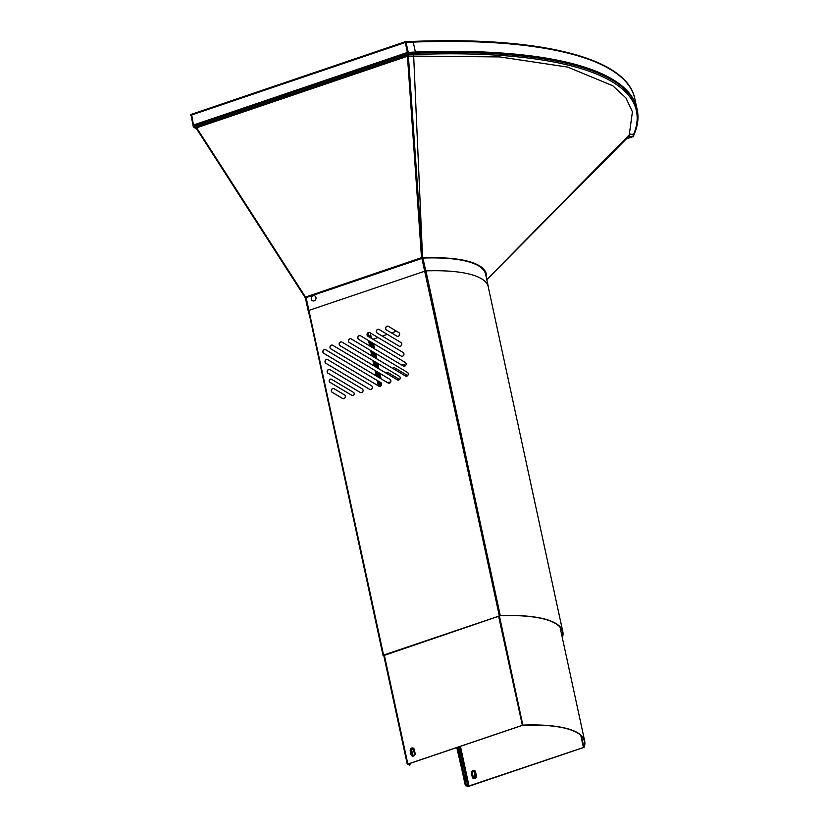 <?xml version="1.0" encoding="UTF-8"?>
<svg xmlns="http://www.w3.org/2000/svg" width="828" height="828" viewBox="0 0 828 828"><rect width="100%" height="100%" fill="white"/><g stroke="black" fill="none" stroke-linecap="round" stroke-linejoin="round"><path stroke-width="1.24" d="M421.897 258.025L422.58 257.85L413.658 55.838L422.58 257.85A130.679 35.169 -12.2 0 1 480.364 266.368A130.679 35.169 -12.2 0 1 486.419 277.866A130.679 35.169 167.8 0 0 422.58 257.85L421.597 258.129M488.603 288.475A129.965 34.983 167.8 0 0 488.406 287.099L485.643 274.285A129.965 34.983 167.8 0 0 422.953 258.067L306.288 297.562A1.025 0.9 110.1 0 1 305.532 297.459M488.406 287.099A129.965 34.983 167.8 0 0 425.727 270.88L308.161 310.686L305.294 297.438M308.161 310.686L309.9 317.217M408.339 54.576A1.025 0.538 87.8 0 1 408.173 54.751L193.845 127.502L191.785 115.434L190.885 115.744L190.906 114.492L193.183 125.897M486.792 279.595L630.139 133.908L486.792 279.595L629.394 135.74M407.624 56.19L421.68 257.632L422.404 257.86M372.983 339.232L378.013 337.524M382.267 336.075L387.297 334.367M391.551 332.928L396.581 331.221M405.244 41.742L407.738 54.586L408.68 54.41L407.738 54.586M405.13 42.538L190.792 115.289L405.13 42.538L407.925 53.592A1.025 0.538 -92.2 0 0 408.225 52.288L406.072 42.363L405.13 42.538L404.923 41.576L405.865 41.4L406.072 42.363L413.234 42.093L415.387 52.019L407.272 52.474L192.934 125.225M422.477 257.85L408.39 56.035M305.998 297.459L421.524 258.036L407.448 56.252M304.911 297.149L196.578 127.822M405.534 41.679A1.025 0.538 87.8 0 1 406.072 42.363L408.68 54.41M193.845 127.502L195.625 128.154L408.038 56.056L408.173 54.751L408.038 56.056L499.843 56.925L567.718 67.099L612.823 85.77L625.927 97.952L632.426 111.801L629.001 136.713L632.934 136.796L633.544 135.864M406.072 42.363L413.234 42.093A454.168 122.244 -12.2 0 1 634.807 98.677A454.168 122.244 167.8 0 0 413.234 42.093A1.025 0.538 -92.2 0 0 412.53 41.472A1.025 0.538 87.8 0 1 413.234 42.093L415.635 53.178A1.025 0.538 87.8 0 1 415.345 54.482L408.018 54.638M415.345 54.482A453.144 121.964 -12.2 0 1 633.73 134.198A1.025 0.963 -157.7 0 0 634.465 133.618L633.43 136.134A1.025 0.963 -157.7 0 1 632.695 136.713L628.907 136.278L628.224 136.972M632.934 136.796L633.689 136.548M562.336 637.746A129.861 34.952 167.8 0 0 562.833 631.805A129.861 34.952 167.8 0 0 500.454 615.587L383.581 655.072L383.033 655.445L383.83 655.797M562.212 637.177A129.52 34.859 167.8 0 0 562.502 631.878A129.52 34.859 167.8 0 0 500.288 615.701L383.788 655.559M332.131 392.286L342.523 398.475A2.039 1.811 -69.9 0 0 344.469 394.904L334.077 388.705A2.039 1.811 -69.9 0 0 332.131 392.286L342.678 398.527A2.039 1.811 -69.9 0 0 342.875 398.63M329.875 382.257A1.708 1.511 -69.9 0 1 331.5 379.265L353.535 392.4A1.708 1.511 -69.9 0 1 351.91 395.391L329.875 382.257L352.066 395.442A1.708 1.511 -69.9 0 0 352.21 395.525M328.012 373.242A2.039 1.811 -69.9 0 1 329.958 369.661L362.209 388.881A2.039 1.811 -69.9 0 1 360.263 392.462L328.167 373.293L360.408 392.513A2.039 1.811 -69.9 0 0 360.604 392.617M325.859 363.275L369.547 389.305A2.039 1.811 -69.9 0 0 371.493 385.734L327.805 359.694A2.039 1.811 -69.9 0 0 325.859 363.275L326.004 363.326A2.039 1.811 -69.9 0 1 327.609 359.6M323.707 353.308L378.831 386.159A2.039 1.811 -69.9 0 0 380.766 382.577L325.652 349.726A2.039 1.811 -69.9 0 0 323.707 353.308L323.851 353.359A2.039 1.811 -69.9 0 1 325.456 349.633M330.765 348.826L388.104 383.002A2.039 1.811 -69.9 0 0 390.05 379.431L332.701 345.255A2.039 1.811 -69.9 0 0 330.765 348.826L330.91 348.888A2.039 1.811 -69.9 0 1 332.504 345.152M340.039 345.68L397.388 379.855A2.039 1.811 -69.9 0 0 399.334 376.274L341.985 342.099A2.039 1.811 -69.9 0 0 340.039 345.68L340.194 345.731A2.039 1.811 -69.9 0 1 341.788 342.005M349.323 342.533L405.472 375.984A2.039 1.811 -69.9 0 0 407.417 372.403L351.269 338.952A2.039 1.811 -69.9 0 0 349.323 342.533L349.478 342.585A2.039 1.811 -69.9 0 1 351.072 338.849M358.607 339.376A2.039 1.811 -69.9 0 1 360.553 335.795L405.254 362.436A2.039 1.811 -69.9 0 1 403.319 366.017L358.762 339.428L403.464 366.069A2.039 1.811 -69.9 0 0 403.66 366.173M367.891 336.23A2.039 1.811 -69.9 0 1 369.837 332.649L403.101 352.469A2.039 1.811 -69.9 0 1 401.156 356.05L367.891 336.23L401.311 356.102A2.039 1.811 -69.9 0 0 401.508 356.206M377.175 333.073A2.039 1.811 -69.9 0 1 379.12 329.503L400.949 342.502A2.039 1.811 -69.9 0 1 399.003 346.083L377.175 333.073L399.148 346.135A2.039 1.811 -69.9 0 0 399.355 346.239M386.459 329.927A2.039 1.811 -69.9 0 1 388.404 326.346L398.796 332.546A2.039 1.811 -69.9 0 1 396.85 336.116L386.459 329.927L396.995 336.168A2.039 1.811 -69.9 0 0 397.192 336.271M388.197 326.242A2.039 1.811 -69.9 0 0 386.604 329.979M378.924 329.399A2.039 1.811 -69.9 0 0 377.32 333.125M369.64 332.546A2.039 1.811 -69.9 0 0 368.036 336.282M360.356 335.702A2.039 1.811 -69.9 0 0 358.762 339.428M405.616 376.036L349.478 342.585M397.543 379.907L340.194 345.731M388.26 383.064L330.91 348.888M378.976 386.21L323.851 353.359M369.692 389.357L326.004 363.326M329.761 369.567A2.039 1.811 -69.9 0 0 328.167 373.293M331.345 379.183A1.708 1.511 -69.9 0 0 330.02 382.308M333.881 388.611A2.039 1.811 -69.9 0 0 332.276 392.337M389.74 382.277A2.039 1.811 -69.9 0 0 387.887 382.836M387.587 372.31A2.039 1.811 -69.9 0 0 385.734 372.869M394.645 367.839A2.039 1.811 -69.9 0 0 392.782 368.388M403.929 364.682A2.039 1.811 -69.9 0 0 402.066 365.241M405.523 365.614L404.126 364.786A2.039 1.811 -69.9 0 0 401.942 365.169M407.676 375.581L394.842 367.932A2.039 1.811 -69.9 0 0 392.658 368.315M399.593 379.452L387.783 372.414A2.039 1.811 -69.9 0 0 385.6 372.797M390.309 382.598L389.936 382.381A2.039 1.811 -69.9 0 0 387.752 382.764M368.553 340.567L369.712 345.959M370.706 350.534L371.875 355.926M372.859 360.501L374.028 365.893M375.012 370.468L376.181 375.86M377.164 380.435L378.334 385.827M367.384 333.694L367.932 336.209M368.915 340.784L370.085 346.176M371.068 350.751L372.238 356.144M373.231 360.718L374.391 366.111M375.384 370.685L376.543 376.078M377.537 380.652L378.706 386.045M409.767 765.372L410.202 763.364M457.077 747.446L465.015 784.147L465.584 785.741L467.882 785.844L467.923 786.6L584.061 747.373A128.433 34.569 167.8 0 0 584.692 741.122A128.433 34.569 167.8 0 0 523.017 725.09L407.873 764.047L407.324 764.43L407.862 764.668L409.684 764.596L409.301 765.196M409.581 765.031L410.026 764.523L408.018 764.099L522.851 725.204A128.092 34.476 167.8 0 1 584.351 741.195A128.092 34.476 167.8 0 1 583.73 747.425L467.489 786.445M466.123 777.813L465.926 779.189A1.697 0.642 -108.7 0 1 466.216 780.069A1.697 0.642 -108.7 0 1 466.288 780.773M466.216 779.086L466.102 778.548L466.216 779.086A1.697 0.642 -108.7 0 1 466.516 779.976A1.697 0.642 -108.7 0 1 466.588 780.783L466.495 780.804M466.133 777.875L466.102 778.548M464.85 778.579L466.443 777.844L464.994 778.413M465.885 785.648L468.213 785.772L467.768 786.269M467.137 781.042L468.151 785.71M458.163 747.084L466.433 785.938M467.758 785.7L466.713 780.835L465.367 780.369M465.584 785.741L456.777 747.549M474.092 772.131A1.025 0.9 -69.9 0 0 472.302 772.741L473.13 776.581A1.025 0.9 -69.9 0 0 474.92 775.971L474.196 772.017A1.263 1.118 -69.9 0 0 471.981 772.772L472.809 776.612A1.263 1.118 -69.9 0 0 475.024 775.867L474.196 772.017L475.272 771.903A2.08 1.842 -69.9 0 0 471.618 773.145L472.446 776.995A2.08 1.842 -69.9 0 0 476.1 775.753L475.531 771.851A2.329 2.06 -69.9 0 0 471.453 773.238L472.281 777.078A2.329 2.06 -69.9 0 0 476.359 775.691L475.531 771.851M412.623 754.494L411.795 750.654A1.025 0.9 110.1 0 1 413.586 750.044L414.414 753.884A1.025 0.9 110.1 0 1 412.623 754.494L411.547 754.608L410.719 750.768L411.795 750.654M383.581 655.072L306.112 297.5M305.449 297.086A1.025 0.517 -32.7 0 0 305.511 297.066L196.64 127.802M421.68 257.632L305.511 297.066M629.363 135.823L486.802 279.657L629.373 135.802M422.29 257.85L408.214 56.045M425.085 270.994L422.321 258.181M425.727 270.88L422.953 258.067M634.465 133.618C637.902 125.235 638.812 117.286 637.208 109.762L634.807 98.677C626.827 57.846 540.539 36.349 412.696 41.41L405.927 41.669L412.696 41.41C540.539 36.349 626.827 57.846 634.807 98.677L636.96 108.613A454.168 122.244 167.8 0 0 415.387 52.019M637.208 109.762A454.168 122.244 167.8 0 0 415.635 53.178L408.473 53.447M626.351 138.866L632.695 136.713L633.73 134.198L629.663 134.405M407.521 53.623L193.193 126.373M421.887 258.326L499.336 615.887M313.067 295.741A2.732 2.422 110.1 0 1 314.174 300.885A2.732 2.422 110.1 0 1 313.067 295.741M425.923 270.87L500.288 615.701M373.449 343.485L374.618 348.878M375.601 353.452L376.771 358.845M377.754 363.42L378.924 368.812M379.907 373.387L381.077 378.779M370.24 332.887L371.41 338.29M372.393 342.854L373.563 348.257M374.556 352.821L375.715 358.224M376.709 362.788L377.878 368.191M378.862 372.755L380.031 378.158M381.025 382.764L381.501 384.968M370.654 335.899L371.141 338.124M372.124 342.699L373.293 348.091M374.287 352.666L375.446 358.058M376.44 362.633L377.609 368.025M378.593 372.6L379.762 377.992M380.745 382.567L381.346 385.32M370.23 335.692L370.696 337.865M371.689 342.43L372.848 347.832M373.842 352.397L375.012 357.799M375.995 362.364L377.164 367.767M378.148 372.331L379.317 377.734M380.3 382.298L381.046 385.734M368.884 335.226L369.267 337.017M370.261 341.581L371.42 346.984M372.414 351.548L373.583 356.951M374.566 361.515L375.736 366.918M376.719 371.482L377.889 376.885M378.872 381.449L379.938 386.355M368.16 332.784L369.05 336.882M370.044 341.457L371.203 346.849M372.196 351.424L373.366 356.816M374.349 361.391L375.519 366.783M376.502 371.358L377.671 376.75M378.655 381.325L379.752 386.376M409.394 763.633L409.57 764.451M409.756 763.509L409.964 764.472M408.235 764.027L408.245 764.689M384.285 654.938L407.873 764.047M498.601 616.135L522.344 725.297M414.279 749.495L415.107 753.335A2.329 2.06 110.1 0 1 411.04 754.722L410.202 750.882A2.329 2.06 110.1 0 1 414.279 749.495L414.776 753.511A1.842 1.635 110.1 0 1 411.547 754.608L411.04 754.722M499.398 615.866L522.851 725.204M581.215 735.781L584.061 747.373M580.801 735.388L583.44 747.601M460.451 746.307L469.124 786.403M466.371 777.927L467.013 780.866M468.099 785.927L468.224 786.496M465.646 777.958L465.781 778.579M459.685 746.566L466.423 777.72M459.323 746.69L466.04 777.74M457.987 747.135L466.35 785.813M476.359 775.691L474.92 775.971M472.281 777.078L473.13 776.581M471.453 773.238L472.302 772.741M410.202 750.882L410.719 750.768A1.842 1.635 110.1 0 1 413.948 749.671L413.586 750.044M415.107 753.335L414.414 753.884M190.906 114.492L404.975 41.824L190.906 114.492M421.804 258.232L305.915 297.573M304.952 297.293L196.06 127.998M626.279 138.928L632.82 136.713M308.461 310.583L383.033 655.445M488.013 285.764L562.833 631.805M370.685 335.806L371.203 338.166M372.186 342.73L373.356 348.133M374.339 352.697L375.508 358.1M376.492 362.664L377.661 368.067M378.655 372.631L379.814 378.034M380.808 382.598L381.377 385.258M409.115 764.596L409.229 765.134M409.798 763.499L410.026 764.523M383.695 655.134L407.324 764.43M560.049 627.169L584.692 741.122M465.605 777.978L465.781 778.817M467.302 785.844L467.416 786.383M467.178 780.959L468.213 785.772M459.737 746.545L466.485 777.761"/></g></svg>
